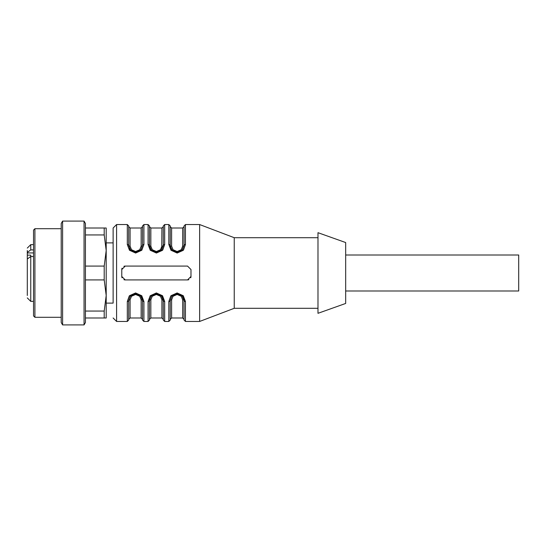 <?xml version="1.0" encoding="UTF-8"?>
<svg xmlns="http://www.w3.org/2000/svg" width="546" height="546" viewBox="0 0 546 546"><rect width="100%" height="100%" fill="white"/><g stroke="black" fill="none" stroke-linecap="round" stroke-linejoin="round"><path stroke-width="0.82" d="M85.435 317.99L106.197 317.99L106.197 228.01L85.435 228.01M345.673 303.453L345.673 242.547L317.984 232.685L317.984 313.315L345.673 303.453M121.772 269.54L121.772 276.46L125.232 279.921L187.524 279.921L190.984 276.46L190.984 269.54L187.524 266.079L125.232 266.079L121.772 269.54A3.46 3.46 0 0 1 122.038 268.216M317.984 308.299L234.241 308.299L199.638 321.451L199.638 224.549L185.449 224.549L185.449 244.499L183.34 250.191L177.17 253.051L171.014 250.266L168.837 244.499L171.075 250.341M177.143 253.051L183.21 250.341M183.504 250L185.449 244.499A1.385 0.812 -0 0 0 184.063 245.318L184.063 225.935L185.449 224.549M162.742 250L164.68 244.499L162.571 250.191L156.409 253.051L150.246 250.266L148.075 244.499L150.314 250.341M156.381 253.051L162.442 250.341M135.613 253.051L141.742 250.266L143.919 244.499L141.81 250.191L135.647 253.051L129.484 250.266L127.307 244.499L129.545 250.341M170.775 296L168.837 301.501L170.946 295.809L177.109 292.949L183.272 295.734L185.449 301.501L183.21 295.659M177.143 292.949L171.075 295.659M156.381 292.949L150.246 295.734L148.075 301.501L150.184 295.809L156.347 292.949L162.51 295.734L164.68 301.501L162.442 295.659M129.252 296L127.307 301.501L129.422 295.809L135.585 292.949L141.742 295.734L143.919 301.501L141.68 295.659M135.613 292.949L129.545 295.659M182.221 295.987L184.063 300.682A1.385 0.812 180 0 0 185.449 301.501L185.449 321.451L184.063 320.065L184.036 300.034L182.323 296.096L177.054 293.762L171.819 296.26L170.222 300.682L170.222 320.065L168.837 321.451L168.837 301.501A1.385 0.812 -0 0 0 170.222 300.682L171.819 296.26M182.289 296.062L183.483 297.918M171.608 228.01L170.222 226.631L170.222 245.318A1.385 0.812 0 0 0 168.837 244.499L168.837 224.549L170.222 225.935L170.243 245.966L171.956 249.904L177.232 252.238L182.275 249.959L184.063 245.318A1.385 0.826 0 0 1 182.678 246.144L182.678 228.01L171.608 228.01L171.608 246.144L173.041 249.754L175.573 251.283L177.163 251.515L181.258 249.734L182.678 246.144M171.99 249.938L170.809 248.096M172.058 250.013L170.25 245.966M140.766 296.062L141.953 297.918M140.697 295.987L142.533 300.682L140.725 296.014L135.592 293.762L130.296 296.26L128.692 300.682L128.692 320.065L127.307 321.451L127.307 301.501A1.385 0.812 180 0 0 128.692 300.682A1.385 0.826 180 0 1 130.078 299.856L131.511 296.246L134.043 294.717L135.633 294.485L139.735 296.266L141.155 299.856L139.715 296.246L137.189 294.717L135.592 294.485L131.497 296.266L130.078 299.856L130.078 317.99L128.692 319.369M130.078 317.99L141.155 317.99L141.155 299.856A1.385 0.826 180 0 1 142.533 300.682A1.385 0.812 180 0 0 143.919 301.501L143.919 321.451L142.533 320.065L142.506 300.034M130.535 250.013L128.692 245.318A1.385 0.812 180 0 0 127.307 244.499L127.307 224.549L128.692 225.935L128.692 245.318L128.692 226.631L130.078 228.01L130.078 246.144L131.511 249.754L134.043 251.283L135.633 251.515L139.735 249.734L141.155 246.144L139.715 249.754L137.189 251.283L135.592 251.515L131.497 249.734L130.078 246.144A1.385 0.826 180 0 1 128.692 245.318L130.508 249.986L135.64 252.238L140.936 249.74L142.533 245.318L142.533 225.935L143.919 224.549L143.919 244.499A1.385 0.812 0 0 0 142.533 245.318A1.385 0.826 0 0 1 141.155 246.144A1.385 0.826 -0 0 0 142.533 245.318L140.936 249.74M130.467 249.938L129.279 248.096M151.297 250.013L149.454 245.318L151.269 249.986L156.402 252.238L161.698 249.74L163.302 245.318L163.302 225.935L164.68 224.549L164.68 244.499A1.385 0.812 -0 0 0 163.302 245.318L163.274 245.966M151.228 249.938L150.041 248.096M161.916 246.171L160.476 249.754L157.951 251.283L156.354 251.515L152.259 249.734L150.839 246.144L152.279 249.754L154.805 251.283L156.402 251.515L160.497 249.734L161.773 247.338L161.916 228.01L150.839 228.01L149.454 226.631L149.454 245.318L149.454 225.935L149.488 245.966M161.459 295.987L163.302 300.682L161.486 296.014L156.354 293.762L151.249 296.041L149.481 300.034M161.527 296.062L162.715 297.918M149.454 300.682L149.454 320.065L148.075 321.451L148.075 301.501A1.385 0.812 180 0 0 149.454 300.682L149.454 319.369L150.839 317.99L150.839 299.856L152.279 296.246L154.805 294.717L156.402 294.485L160.497 296.266L161.916 299.856L160.476 296.246L157.951 294.717L156.354 294.485L152.259 296.266L150.839 299.856A1.385 0.826 180 0 0 149.454 300.682L151.058 296.26M150.839 317.99L161.916 317.99L161.916 299.856A1.385 0.826 180 0 1 163.302 300.682A1.385 0.812 180 0 0 164.68 301.501L164.68 321.451L163.302 320.065L163.268 300.034M234.241 308.299L234.241 237.701L199.638 224.549M106.197 303.105L113.124 303.105L113.124 228.01L113.124 242.895L106.197 242.895M182.678 246.171L181.245 249.754L178.713 251.283L177.122 251.515L173.021 249.734L171.608 246.144A1.385 0.826 0 0 1 170.222 245.318M171.608 299.829L173.041 296.246L175.573 294.717L177.163 294.485L181.258 296.266L182.678 299.856L181.245 296.246L178.713 294.717L177.122 294.485L173.021 296.266L171.608 299.856A1.385 0.826 0 0 0 170.222 300.682M125.232 266.079A3.46 3.46 0 0 0 123.908 266.339M187.524 279.921A3.46 3.46 0 0 0 188.848 279.661M190.718 277.784A3.46 3.46 0 0 0 190.984 276.46M121.772 276.46A3.46 3.46 0 0 0 122.038 277.784M123.908 279.661A3.46 3.46 0 0 0 125.232 279.921M143.919 224.549L148.075 224.549L148.075 244.499A1.385 0.812 -0 0 1 149.454 245.318A1.385 0.826 0 0 0 150.839 246.144L150.839 228.01M161.698 249.74L163.302 245.318A1.385 0.826 0 0 1 161.916 246.144M171.608 299.856L171.608 317.99L182.678 317.99L182.678 299.856A1.385 0.826 180 0 1 184.063 300.682L184.029 300.034M345.673 255.002L518.7 255.002L518.7 290.998L345.673 290.998M34.91 228.706L34.91 317.294L33.531 315.909L33.531 230.091L34.91 228.706L61.213 228.706M61.213 322.509L61.213 223.491L62.599 221.089L62.599 324.911L61.213 322.509M84.05 221.089L85.435 223.491L85.435 322.509L84.05 324.911L84.05 221.089L62.599 221.089M104.204 317.99L104.204 311.063L106.197 295.495L104.204 279.921L85.435 279.921M85.435 311.063L104.204 311.063M104.204 279.921L104.204 266.079L106.197 250.505L104.204 234.937L85.435 234.937M85.435 266.079L104.204 266.079M104.204 234.937L104.204 228.01M33.531 256.511L30.76 256.511L30.76 255.153L27.3 255.153L27.3 259.541M27.3 260.783L27.3 262.722M27.3 255.153L27.3 250.505M27.3 295.495L27.3 258.995L30.76 256.511L30.76 301.378L27.3 297.918M27.3 252.388L30.76 249.904L33.531 249.904M127.307 224.549L116.585 224.549L116.585 321.451L113.124 317.99M141.155 246.144L141.155 228.01L130.078 228.01M27.3 252.935L33.531 252.935M30.76 249.904L30.76 244.622L27.3 248.082M168.837 224.549L164.68 224.549M199.638 321.451L185.449 321.451M168.837 321.451L164.68 321.451M148.075 321.451L143.919 321.451M127.307 321.451L116.585 321.451M317.984 237.701L234.241 237.701M116.585 224.549L113.124 228.01M184.063 245.318L182.46 249.74M177.232 252.238L182.275 249.959M177.17 252.238L172.031 249.986M170.386 246.799L171.819 249.74M172.604 250.539L172.01 249.959M182.678 228.01L184.063 226.631M156.463 252.238L161.507 249.959M156.388 252.238L151.269 249.986M148.075 224.549L149.454 225.935M149.618 246.799L151.058 249.74M151.843 250.539L151.249 249.959M161.916 228.01L163.302 226.631M128.692 245.318L128.726 245.966M135.701 252.238L140.745 249.959M135.647 252.238L130.508 249.986M131.074 250.539L130.48 249.959M141.155 228.01L142.533 226.631M183.9 299.208L182.46 296.26M181.681 295.461L182.275 296.041M177.054 293.762L172.01 296.041M177.109 293.762L182.248 296.014M182.678 317.99L184.063 319.369M171.608 317.99L170.222 319.369M156.292 293.762L151.249 296.041M156.381 293.762L161.486 296.014M163.138 299.208L161.698 296.26M160.913 295.461L161.507 296.041M161.916 317.99L163.302 319.369M128.692 300.682L130.296 296.26M135.524 293.762L130.48 296.041M135.585 293.762L140.725 296.014M142.376 299.208L140.936 296.26M140.151 295.461L140.745 296.041M141.155 317.99L142.533 319.369M61.213 317.294L34.91 317.294M84.05 324.911L62.599 324.911M33.531 244.622L30.76 244.622M33.531 301.378L30.76 301.378"/></g></svg>
